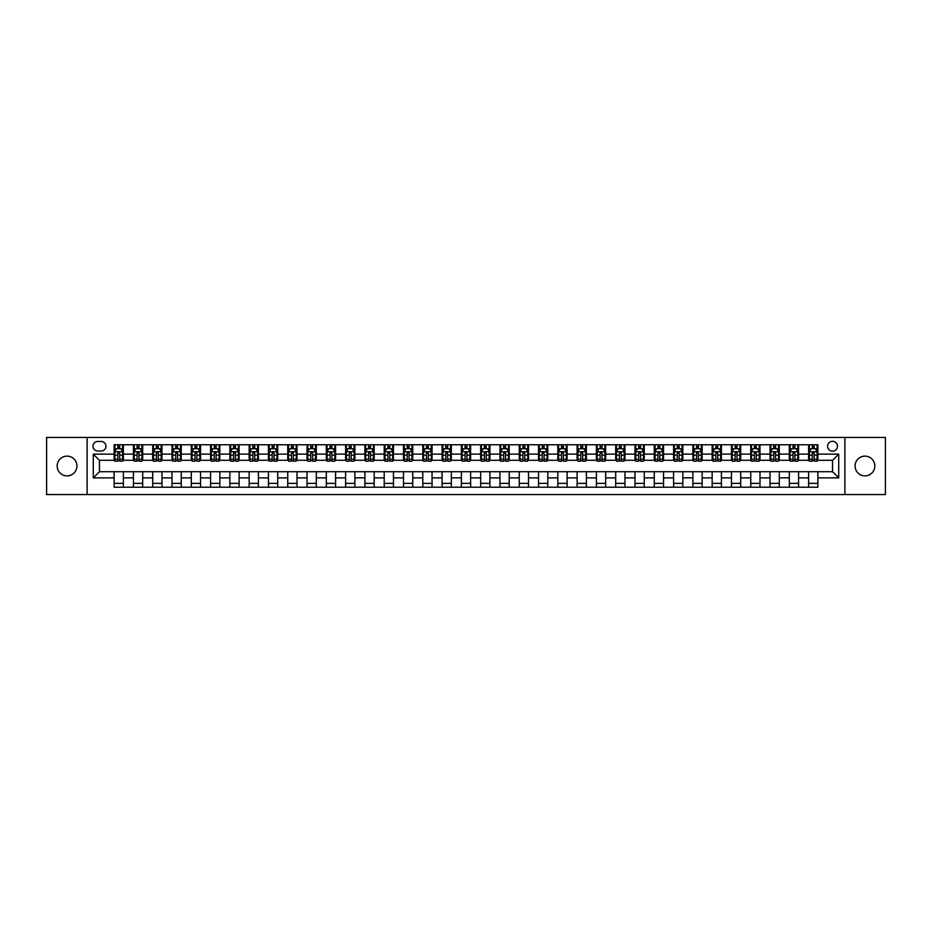 <?xml version="1.0" encoding="UTF-8"?>
<svg xmlns="http://www.w3.org/2000/svg" width="932" height="932" viewBox="0 0 932 932"><rect width="100%" height="100%" fill="white"/><g stroke="black" fill="none" stroke-linecap="round" stroke-linejoin="round"><path stroke-width="1.4" d="M864.954 456.121A9.879 9.879 0 0 0 855.075 466A9.879 9.879 0 0 0 864.954 475.879A9.879 9.879 0 0 0 874.833 466A9.879 9.879 0 0 0 864.954 456.121M67.046 456.121A9.879 9.879 0 0 0 57.167 466A9.879 9.879 0 0 0 67.046 475.879A9.879 9.879 0 0 0 76.925 466A9.879 9.879 0 0 0 67.046 456.121M832.544 441.302A4.94 4.94 0 0 0 827.604 446.242A4.94 4.94 0 0 0 832.544 451.181A4.94 4.94 0 0 0 837.484 446.242A4.94 4.94 0 0 0 832.544 441.302M844.893 494.554L885.4 494.554L885.4 437.446L844.893 437.446L844.893 494.554L87.107 494.554L87.107 437.446L46.6 437.446L46.6 494.554L87.107 494.554M97.767 451.03L101.157 451.03A4.788 4.788 0 0 0 105.945 446.242A4.788 4.788 0 0 0 101.157 441.465L97.767 441.465A4.788 4.788 0 0 0 92.979 446.242A4.788 4.788 0 0 0 97.767 451.03M844.893 437.446L87.107 437.446M114.123 477.883L93.282 477.883L93.282 454.117L114.123 454.117L114.123 460.292L99.456 460.292L99.456 471.709L114.123 471.709L114.123 487.226L817.877 487.226L817.877 471.709L832.544 471.709L832.544 460.292L817.877 460.292L817.877 454.117L838.718 454.117L838.718 477.883L817.877 477.883M817.877 454.117L817.877 444.774L114.123 444.774L114.123 454.117M808.615 444.774L808.615 460.292L809.395 460.292M812.32 460.292L814.172 460.292M817.108 460.292L817.877 460.292M808.615 460.292L797.815 460.292M789.322 444.774L789.322 460.292L790.103 460.292M793.027 460.292L794.88 460.292M789.322 460.292L778.523 460.292M770.042 444.774L770.042 460.292L770.811 460.292M773.735 460.292L775.587 460.292M770.042 460.292L759.231 460.292M750.749 444.774L750.749 460.292L751.518 460.292M754.454 460.292L756.295 460.292M750.749 460.292L739.938 460.292M731.457 444.774L731.457 460.292L732.226 460.292M735.162 460.292L737.014 460.292M731.457 460.292L720.646 460.292M712.164 444.774L712.164 460.292L712.933 460.292M715.869 460.292L717.722 460.292M712.164 460.292L701.353 460.292M692.872 444.774L692.872 460.292L693.641 460.292M696.577 460.292L698.429 460.292M692.872 460.292L682.061 460.292M673.58 444.774L673.58 460.292L674.349 460.292M677.284 460.292L679.137 460.292M673.58 460.292L662.78 460.292M654.287 444.774L654.287 460.292L655.056 460.292M657.992 460.292L659.844 460.292M654.287 460.292L643.488 460.292M634.995 444.774L634.995 460.292L635.764 460.292M638.7 460.292L640.552 460.292M634.995 460.292L624.195 460.292M615.702 444.774L615.702 460.292L616.471 460.292M619.407 460.292L621.26 460.292M615.702 460.292L604.903 460.292M596.41 444.774L596.41 460.292L597.179 460.292M600.115 460.292L601.967 460.292M596.41 460.292L585.611 460.292M577.118 444.774L577.118 460.292L577.887 460.292M580.822 460.292L582.675 460.292M577.118 460.292L566.318 460.292M557.825 444.774L557.825 460.292L558.594 460.292M561.53 460.292L563.382 460.292M557.825 460.292L547.026 460.292M538.533 444.774L538.533 460.292L539.313 460.292M542.238 460.292L544.09 460.292M538.533 460.292L527.733 460.292M519.24 444.774L519.24 460.292L520.021 460.292M522.945 460.292L524.798 460.292M519.24 460.292L508.441 460.292M499.948 444.774L499.948 460.292L500.729 460.292M503.653 460.292L505.505 460.292M499.948 460.292L489.149 460.292M480.667 444.774L480.667 460.292L481.436 460.292M484.36 460.292L486.213 460.292M480.667 460.292L469.856 460.292M461.375 444.774L461.375 460.292L462.144 460.292M465.08 460.292L466.92 460.292M461.375 460.292L450.564 460.292M442.083 444.774L442.083 460.292L442.851 460.292M445.787 460.292L447.64 460.292M442.083 460.292L431.271 460.292M422.79 444.774L422.79 460.292L423.559 460.292M426.495 460.292L428.347 460.292M422.79 460.292L411.979 460.292M403.498 444.774L403.498 460.292L404.267 460.292M407.202 460.292L409.055 460.292M403.498 460.292L392.687 460.292M384.205 444.774L384.205 460.292L384.974 460.292M387.91 460.292L389.762 460.292M384.205 460.292L373.406 460.292M364.913 444.774L364.913 460.292L365.682 460.292M368.618 460.292L370.47 460.292M364.913 460.292L354.113 460.292M345.621 444.774L345.621 460.292L346.389 460.292M349.325 460.292L351.178 460.292M345.621 460.292L334.821 460.292M326.328 444.774L326.328 460.292L327.097 460.292M330.033 460.292L331.885 460.292M326.328 460.292L315.529 460.292M307.036 444.774L307.036 460.292L307.805 460.292M310.74 460.292L312.593 460.292M307.036 460.292L296.236 460.292M287.743 444.774L287.743 460.292L288.512 460.292M291.448 460.292L293.3 460.292M287.743 460.292L276.944 460.292M268.451 444.774L268.451 460.292L269.22 460.292M272.156 460.292L274.008 460.292M268.451 460.292L257.651 460.292M249.159 444.774L249.159 460.292L249.939 460.292M252.863 460.292L254.716 460.292M249.159 460.292L238.359 460.292M229.866 444.774L229.866 460.292L230.647 460.292M233.571 460.292L235.423 460.292M229.866 460.292L219.067 460.292M210.574 444.774L210.574 460.292L211.354 460.292M214.278 460.292L216.131 460.292M210.574 460.292L199.774 460.292M191.293 444.774L191.293 460.292L192.062 460.292M194.986 460.292L196.838 460.292M191.293 460.292L180.482 460.292M172.001 444.774L172.001 460.292L172.77 460.292M175.705 460.292L177.546 460.292M172.001 460.292L161.189 460.292M152.708 444.774L152.708 460.292L153.477 460.292M156.413 460.292L158.265 460.292M152.708 460.292L141.897 460.292M133.416 444.774L133.416 460.292L134.185 460.292M137.121 460.292L138.973 460.292M133.416 460.292L122.605 460.292M114.123 460.292L114.892 460.292M117.828 460.292L119.68 460.292M114.123 471.709L123.385 471.709L123.385 487.226M817.877 471.709L123.385 471.709M123.385 444.774L123.385 460.292M114.123 448.642L114.892 448.642M117.828 448.642L119.68 448.642M122.605 448.642L123.385 448.642M114.123 483.358L123.385 483.358M133.416 471.709L133.416 487.226M142.678 444.774L142.678 460.292M133.416 448.642L134.185 448.642M137.121 448.642L138.973 448.642M141.897 448.642L142.678 448.642M142.678 471.709L142.678 487.226M133.416 483.358L142.678 483.358M152.708 471.709L152.708 487.226M161.958 471.709L161.958 487.226M152.708 483.358L161.958 483.358M161.958 444.774L161.958 460.292M152.708 448.642L153.477 448.642M156.413 448.642L158.265 448.642M161.189 448.642L161.958 448.642M172.001 471.709L172.001 487.226M181.251 471.709L181.251 487.226M172.001 483.358L181.251 483.358M181.251 444.774L181.251 460.292M172.001 448.642L172.77 448.642M175.705 448.642L177.546 448.642M180.482 448.642L181.251 448.642M191.293 471.709L191.293 487.226M200.543 471.709L200.543 487.226M191.293 483.358L200.543 483.358M200.543 444.774L200.543 460.292M191.293 448.642L192.062 448.642M194.986 448.642L196.838 448.642M199.774 448.642L200.543 448.642M210.574 471.709L210.574 487.226M219.835 471.709L219.835 487.226M210.574 483.358L219.835 483.358M219.835 444.774L219.835 460.292M210.574 448.642L211.354 448.642M214.278 448.642L216.131 448.642M219.067 448.642L219.835 448.642M229.866 471.709L229.866 487.226M239.128 471.709L239.128 487.226M229.866 483.358L239.128 483.358M239.128 444.774L239.128 460.292M229.866 448.642L230.647 448.642M233.571 448.642L235.423 448.642M238.359 448.642L239.128 448.642M249.159 471.709L249.159 487.226M258.42 471.709L258.42 487.226M249.159 483.358L258.42 483.358M258.42 444.774L258.42 460.292M249.159 448.642L249.939 448.642M252.863 448.642L254.716 448.642M257.651 448.642L258.42 448.642M268.451 471.709L268.451 487.226M277.713 471.709L277.713 487.226M268.451 483.358L277.713 483.358M277.713 444.774L277.713 460.292M268.451 448.642L269.22 448.642M272.156 448.642L274.008 448.642M276.944 448.642L277.713 448.642M287.743 471.709L287.743 487.226M297.005 471.709L297.005 487.226M287.743 483.358L297.005 483.358M297.005 444.774L297.005 460.292M287.743 448.642L288.512 448.642M291.448 448.642L293.3 448.642M296.236 448.642L297.005 448.642M307.036 471.709L307.036 487.226M316.298 471.709L316.298 487.226M307.036 483.358L316.298 483.358M316.298 444.774L316.298 460.292M307.036 448.642L307.805 448.642M310.74 448.642L312.593 448.642M315.529 448.642L316.298 448.642M326.328 471.709L326.328 487.226M335.59 471.709L335.59 487.226M326.328 483.358L335.59 483.358M335.59 444.774L335.59 460.292M326.328 448.642L327.097 448.642M330.033 448.642L331.885 448.642M334.821 448.642L335.59 448.642M345.621 471.709L345.621 487.226M354.882 471.709L354.882 487.226M345.621 483.358L354.882 483.358M354.882 444.774L354.882 460.292M345.621 448.642L346.389 448.642M349.325 448.642L351.178 448.642M354.113 448.642L354.882 448.642M364.913 471.709L364.913 487.226M374.175 471.709L374.175 487.226M364.913 483.358L374.175 483.358M374.175 444.774L374.175 460.292M364.913 448.642L365.682 448.642M368.618 448.642L370.47 448.642M373.406 448.642L374.175 448.642M384.205 471.709L384.205 487.226M393.467 471.709L393.467 487.226M384.205 483.358L393.467 483.358M393.467 444.774L393.467 460.292M384.205 448.642L384.974 448.642M387.91 448.642L389.762 448.642M392.687 448.642L393.467 448.642M403.498 471.709L403.498 487.226M412.76 471.709L412.76 487.226M403.498 483.358L412.76 483.358M412.76 444.774L412.76 460.292M403.498 448.642L404.267 448.642M407.202 448.642L409.055 448.642M411.979 448.642L412.76 448.642M422.79 471.709L422.79 487.226M432.052 471.709L432.052 487.226M422.79 483.358L432.052 483.358M432.052 444.774L432.052 460.292M422.79 448.642L423.559 448.642M426.495 448.642L428.347 448.642M431.271 448.642L432.052 448.642M442.083 471.709L442.083 487.226M451.333 471.709L451.333 487.226M442.083 483.358L451.333 483.358M451.333 444.774L451.333 460.292M442.083 448.642L442.851 448.642M445.787 448.642L447.64 448.642M450.564 448.642L451.333 448.642M461.375 471.709L461.375 487.226M470.625 471.709L470.625 487.226M461.375 483.358L470.625 483.358M470.625 444.774L470.625 460.292M461.375 448.642L462.144 448.642M465.08 448.642L466.92 448.642M469.856 448.642L470.625 448.642M480.667 471.709L480.667 487.226M489.917 471.709L489.917 487.226M480.667 483.358L489.917 483.358M489.917 444.774L489.917 460.292M480.667 448.642L481.436 448.642M484.36 448.642L486.213 448.642M489.149 448.642L489.917 448.642M499.948 471.709L499.948 487.226M509.21 471.709L509.21 487.226M499.948 483.358L509.21 483.358M509.21 444.774L509.21 460.292M499.948 448.642L500.729 448.642M503.653 448.642L505.505 448.642M508.441 448.642L509.21 448.642M519.24 471.709L519.24 487.226M528.502 471.709L528.502 487.226M519.24 483.358L528.502 483.358M528.502 444.774L528.502 460.292M519.24 448.642L520.021 448.642M522.945 448.642L524.798 448.642M527.733 448.642L528.502 448.642M538.533 471.709L538.533 487.226M547.795 471.709L547.795 487.226M538.533 483.358L547.795 483.358M547.795 444.774L547.795 460.292M538.533 448.642L539.313 448.642M542.238 448.642L544.09 448.642M547.026 448.642L547.795 448.642M557.825 471.709L557.825 487.226M567.087 471.709L567.087 487.226M557.825 483.358L567.087 483.358M567.087 444.774L567.087 460.292M557.825 448.642L558.594 448.642M561.53 448.642L563.382 448.642M566.318 448.642L567.087 448.642M577.118 471.709L577.118 487.226M586.379 471.709L586.379 487.226M577.118 483.358L586.379 483.358M586.379 444.774L586.379 460.292M577.118 448.642L577.887 448.642M580.822 448.642L582.675 448.642M585.611 448.642L586.379 448.642M596.41 471.709L596.41 487.226M605.672 471.709L605.672 487.226M596.41 483.358L605.672 483.358M605.672 444.774L605.672 460.292M596.41 448.642L597.179 448.642M600.115 448.642L601.967 448.642M604.903 448.642L605.672 448.642M615.702 471.709L615.702 487.226M624.964 471.709L624.964 487.226M615.702 483.358L624.964 483.358M624.964 444.774L624.964 460.292M615.702 448.642L616.471 448.642M619.407 448.642L621.26 448.642M624.195 448.642L624.964 448.642M634.995 471.709L634.995 487.226M644.257 471.709L644.257 487.226M634.995 483.358L644.257 483.358M644.257 444.774L644.257 460.292M634.995 448.642L635.764 448.642M638.7 448.642L640.552 448.642M643.488 448.642L644.257 448.642M654.287 471.709L654.287 487.226M663.549 471.709L663.549 487.226M654.287 483.358L663.549 483.358M663.549 444.774L663.549 460.292M654.287 448.642L655.056 448.642M657.992 448.642L659.844 448.642M662.78 448.642L663.549 448.642M673.58 471.709L673.58 487.226M682.841 471.709L682.841 487.226M673.58 483.358L682.841 483.358M682.841 444.774L682.841 460.292M673.58 448.642L674.349 448.642M677.284 448.642L679.137 448.642M682.061 448.642L682.841 448.642M692.872 471.709L692.872 487.226M702.134 471.709L702.134 487.226M692.872 483.358L702.134 483.358M702.134 444.774L702.134 460.292M692.872 448.642L693.641 448.642M696.577 448.642L698.429 448.642M701.353 448.642L702.134 448.642M712.164 471.709L712.164 487.226M721.426 471.709L721.426 487.226M712.164 483.358L721.426 483.358M721.426 444.774L721.426 460.292M712.164 448.642L712.933 448.642M715.869 448.642L717.722 448.642M720.646 448.642L721.426 448.642M731.457 471.709L731.457 487.226M740.707 471.709L740.707 487.226M731.457 483.358L740.707 483.358M740.707 444.774L740.707 460.292M731.457 448.642L732.226 448.642M735.162 448.642L737.014 448.642M739.938 448.642L740.707 448.642M750.749 471.709L750.749 487.226M759.999 471.709L759.999 487.226M750.749 483.358L759.999 483.358M759.999 444.774L759.999 460.292M750.749 448.642L751.518 448.642M754.454 448.642L756.295 448.642M759.231 448.642L759.999 448.642M770.042 471.709L770.042 487.226M779.292 471.709L779.292 487.226M770.042 483.358L779.292 483.358M779.292 444.774L779.292 460.292M770.042 448.642L770.811 448.642M773.735 448.642L775.587 448.642M778.523 448.642L779.292 448.642M789.322 471.709L789.322 487.226M798.584 471.709L798.584 487.226M789.322 483.358L798.584 483.358M798.584 444.774L798.584 460.292M789.322 448.642L790.103 448.642M793.027 448.642L794.88 448.642M797.815 448.642L798.584 448.642M808.615 471.709L808.615 487.226M808.615 483.358L817.877 483.358M808.615 448.642L809.395 448.642M812.32 448.642L814.172 448.642M817.108 448.642L817.877 448.642M99.456 460.292L93.282 454.117M99.456 471.709L93.282 477.883M838.718 454.117L832.544 460.292M838.718 477.883L832.544 471.709M119.68 446.789L117.828 446.789M122.605 459.278L119.68 459.278L119.68 461.212L122.605 461.212L122.605 451.799L121.067 448.711L116.43 448.711L114.892 451.799L114.892 461.212L117.828 461.212L117.828 459.278L114.892 459.278M114.892 451.799L114.892 444.774M122.605 451.799L122.605 444.774M117.828 448.711L117.828 444.774M119.68 444.774L119.68 448.711M119.68 459.278L119.68 452.964L117.828 452.964L117.828 459.278M138.973 446.789L137.121 446.789M141.897 459.278L138.973 459.278L138.973 461.212L141.897 461.212L141.897 451.799L140.359 448.711L135.722 448.711L134.185 451.799L134.185 461.212L137.121 461.212L137.121 459.278L134.185 459.278M134.185 451.799L134.185 444.774M141.897 451.799L141.897 444.774M137.121 448.711L137.121 444.774M138.973 444.774L138.973 448.711M138.973 459.278L138.973 452.964L137.121 452.964L137.121 459.278M158.265 446.789L156.413 446.789M161.189 459.278L158.265 459.278L158.265 461.212L161.189 461.212L161.189 451.799L159.652 448.711L155.015 448.711L153.477 451.799L153.477 461.212L156.413 461.212L156.413 459.278L153.477 459.278M153.477 451.799L153.477 444.774M161.189 451.799L161.189 444.774M156.413 448.711L156.413 444.774M158.265 444.774L158.265 448.711M158.265 459.278L158.265 452.964L156.413 452.964L156.413 459.278M177.546 446.789L175.705 446.789M180.482 459.278L177.546 459.278L177.546 461.212L180.482 461.212L180.482 451.799L178.944 448.711L174.307 448.711L172.77 451.799L172.77 461.212L175.705 461.212L175.705 459.278L172.77 459.278M172.77 451.799L172.77 444.774M180.482 451.799L180.482 444.774M175.705 448.711L175.705 444.774M177.546 444.774L177.546 448.711M177.546 459.278L177.546 452.964L175.705 452.964L175.705 459.278M196.838 446.789L194.986 446.789M199.774 459.278L196.838 459.278L196.838 461.212L199.774 461.212L199.774 451.799L198.236 448.711L193.6 448.711L192.062 451.799L192.062 461.212L194.986 461.212L194.986 459.278L192.062 459.278M192.062 451.799L192.062 444.774M199.774 451.799L199.774 444.774M194.986 448.711L194.986 444.774M196.838 444.774L196.838 448.711M196.838 459.278L196.838 452.964L194.986 452.964L194.986 459.278M216.131 446.789L214.278 446.789M219.067 459.278L216.131 459.278L216.131 461.212L219.067 461.212L219.067 451.799L217.529 448.711L212.892 448.711L211.354 451.799L211.354 461.212L214.278 461.212L214.278 459.278L211.354 459.278M211.354 451.799L211.354 444.774M219.067 451.799L219.067 444.774M214.278 448.711L214.278 444.774M216.131 444.774L216.131 448.711M216.131 459.278L216.131 452.964L214.278 452.964L214.278 459.278M235.423 446.789L233.571 446.789M238.359 459.278L235.423 459.278L235.423 461.212L238.359 461.212L238.359 451.799L236.821 448.711L232.185 448.711L230.647 451.799L230.647 461.212L233.571 461.212L233.571 459.278L230.647 459.278M230.647 451.799L230.647 444.774M238.359 451.799L238.359 444.774M233.571 448.711L233.571 444.774M235.423 444.774L235.423 448.711M235.423 459.278L235.423 452.964L233.571 452.964L233.571 459.278M254.716 446.789L252.863 446.789M257.651 459.278L254.716 459.278L254.716 461.212L257.651 461.212L257.651 451.799L256.102 448.711L251.477 448.711L249.939 451.799L249.939 461.212L252.863 461.212L252.863 459.278L249.939 459.278M249.939 451.799L249.939 444.774M257.651 451.799L257.651 444.774M252.863 448.711L252.863 444.774M254.716 444.774L254.716 448.711M254.716 459.278L254.716 452.964L252.863 452.964L252.863 459.278M274.008 446.789L272.156 446.789M276.944 459.278L274.008 459.278L274.008 461.212L276.944 461.212L276.944 451.799L275.394 448.711L270.769 448.711L269.22 451.799L269.22 461.212L272.156 461.212L272.156 459.278L269.22 459.278M269.22 451.799L269.22 444.774M276.944 451.799L276.944 444.774M272.156 448.711L272.156 444.774M274.008 444.774L274.008 448.711M274.008 459.278L274.008 452.964L272.156 452.964L272.156 459.278M293.3 446.789L291.448 446.789M296.236 459.278L293.3 459.278L293.3 461.212L296.236 461.212L296.236 451.799L294.687 448.711L290.062 448.711L288.512 451.799L288.512 461.212L291.448 461.212L291.448 459.278L288.512 459.278M288.512 451.799L288.512 444.774M296.236 451.799L296.236 444.774M291.448 448.711L291.448 444.774M293.3 444.774L293.3 448.711M293.3 459.278L293.3 452.964L291.448 452.964L291.448 459.278M312.593 446.789L310.74 446.789M315.529 459.278L312.593 459.278L312.593 461.212L315.529 461.212L315.529 451.799L313.979 448.711L309.354 448.711L307.805 451.799L307.805 461.212L310.74 461.212L310.74 459.278L307.805 459.278M307.805 451.799L307.805 444.774M315.529 451.799L315.529 444.774M310.74 448.711L310.74 444.774M312.593 444.774L312.593 448.711M312.593 459.278L312.593 452.964L310.74 452.964L310.74 459.278M331.885 446.789L330.033 446.789M334.821 459.278L331.885 459.278L331.885 461.212L334.821 461.212L334.821 451.799L333.272 448.711L328.647 448.711L327.097 451.799L327.097 461.212L330.033 461.212L330.033 459.278L327.097 459.278M327.097 451.799L327.097 444.774M334.821 451.799L334.821 444.774M330.033 448.711L330.033 444.774M331.885 444.774L331.885 448.711M331.885 459.278L331.885 452.964L330.033 452.964L330.033 459.278M351.178 446.789L349.325 446.789M354.113 459.278L351.178 459.278L351.178 461.212L354.113 461.212L354.113 451.799L352.564 448.711L347.939 448.711L346.389 451.799L346.389 461.212L349.325 461.212L349.325 459.278L346.389 459.278M346.389 451.799L346.389 444.774M354.113 451.799L354.113 444.774M349.325 448.711L349.325 444.774M351.178 444.774L351.178 448.711M351.178 459.278L351.178 452.964L349.325 452.964L349.325 459.278M370.47 446.789L368.618 446.789M373.406 459.278L370.47 459.278L370.47 461.212L373.406 461.212L373.406 451.799L371.856 448.711L367.231 448.711L365.682 451.799L365.682 461.212L368.618 461.212L368.618 459.278L365.682 459.278M365.682 451.799L365.682 444.774M373.406 451.799L373.406 444.774M368.618 448.711L368.618 444.774M370.47 444.774L370.47 448.711M370.47 459.278L370.47 452.964L368.618 452.964L368.618 459.278M389.762 446.789L387.91 446.789M392.687 459.278L389.762 459.278L389.762 461.212L392.687 461.212L392.687 451.799L391.149 448.711L386.524 448.711L384.974 451.799L384.974 461.212L387.91 461.212L387.91 459.278L384.974 459.278M384.974 451.799L384.974 444.774M392.687 451.799L392.687 444.774M387.91 448.711L387.91 444.774M389.762 444.774L389.762 448.711M389.762 459.278L389.762 452.964L387.91 452.964L387.91 459.278M409.055 446.789L407.202 446.789M411.979 459.278L409.055 459.278L409.055 461.212L411.979 461.212L411.979 451.799L410.441 448.711L405.804 448.711L404.267 451.799L404.267 461.212L407.202 461.212L407.202 459.278L404.267 459.278M404.267 451.799L404.267 444.774M411.979 451.799L411.979 444.774M407.202 448.711L407.202 444.774M409.055 444.774L409.055 448.711M409.055 459.278L409.055 452.964L407.202 452.964L407.202 459.278M428.347 446.789L426.495 446.789M431.271 459.278L428.347 459.278L428.347 461.212L431.271 461.212L431.271 451.799L429.734 448.711L425.097 448.711L423.559 451.799L423.559 461.212L426.495 461.212L426.495 459.278L423.559 459.278M423.559 451.799L423.559 444.774M431.271 451.799L431.271 444.774M426.495 448.711L426.495 444.774M428.347 444.774L428.347 448.711M428.347 459.278L428.347 452.964L426.495 452.964L426.495 459.278M447.64 446.789L445.787 446.789M450.564 459.278L447.64 459.278L447.64 461.212L450.564 461.212L450.564 451.799L449.026 448.711L444.389 448.711L442.851 451.799L442.851 461.212L445.787 461.212L445.787 459.278L442.851 459.278M442.851 451.799L442.851 444.774M450.564 451.799L450.564 444.774M445.787 448.711L445.787 444.774M447.64 444.774L447.64 448.711M447.64 459.278L447.64 452.964L445.787 452.964L445.787 459.278M466.92 446.789L465.08 446.789M469.856 459.278L466.92 459.278L466.92 461.212L469.856 461.212L469.856 451.799L468.318 448.711L463.682 448.711L462.144 451.799L462.144 461.212L465.08 461.212L465.08 459.278L462.144 459.278M462.144 451.799L462.144 444.774M469.856 451.799L469.856 444.774M465.08 448.711L465.08 444.774M466.92 444.774L466.92 448.711M466.92 459.278L466.92 452.964L465.08 452.964L465.08 459.278M486.213 446.789L484.36 446.789M489.149 459.278L486.213 459.278L486.213 461.212L489.149 461.212L489.149 451.799L487.611 448.711L482.974 448.711L481.436 451.799L481.436 461.212L484.36 461.212L484.36 459.278L481.436 459.278M481.436 451.799L481.436 444.774M489.149 451.799L489.149 444.774M484.36 448.711L484.36 444.774M486.213 444.774L486.213 448.711M486.213 459.278L486.213 452.964L484.36 452.964L484.36 459.278M505.505 446.789L503.653 446.789M508.441 459.278L505.505 459.278L505.505 461.212L508.441 461.212L508.441 451.799L506.903 448.711L502.266 448.711L500.729 451.799L500.729 461.212L503.653 461.212L503.653 459.278L500.729 459.278M500.729 451.799L500.729 444.774M508.441 451.799L508.441 444.774M503.653 448.711L503.653 444.774M505.505 444.774L505.505 448.711M505.505 459.278L505.505 452.964L503.653 452.964L503.653 459.278M524.798 446.789L522.945 446.789M527.733 459.278L524.798 459.278L524.798 461.212L527.733 461.212L527.733 451.799L526.196 448.711L521.559 448.711L520.021 451.799L520.021 461.212L522.945 461.212L522.945 459.278L520.021 459.278M520.021 451.799L520.021 444.774M527.733 451.799L527.733 444.774M522.945 448.711L522.945 444.774M524.798 444.774L524.798 448.711M524.798 459.278L524.798 452.964L522.945 452.964L522.945 459.278M544.09 446.789L542.238 446.789M547.026 459.278L544.09 459.278L544.09 461.212L547.026 461.212L547.026 451.799L545.476 448.711L540.851 448.711L539.313 451.799L539.313 461.212L542.238 461.212L542.238 459.278L539.313 459.278M539.313 451.799L539.313 444.774M547.026 451.799L547.026 444.774M542.238 448.711L542.238 444.774M544.09 444.774L544.09 448.711M544.09 459.278L544.09 452.964L542.238 452.964L542.238 459.278M563.382 446.789L561.53 446.789M566.318 459.278L563.382 459.278L563.382 461.212L566.318 461.212L566.318 451.799L564.769 448.711L560.144 448.711L558.594 451.799L558.594 461.212L561.53 461.212L561.53 459.278L558.594 459.278M558.594 451.799L558.594 444.774M566.318 451.799L566.318 444.774M561.53 448.711L561.53 444.774M563.382 444.774L563.382 448.711M563.382 459.278L563.382 452.964L561.53 452.964L561.53 459.278M582.675 446.789L580.822 446.789M585.611 459.278L582.675 459.278L582.675 461.212L585.611 461.212L585.611 451.799L584.061 448.711L579.436 448.711L577.887 451.799L577.887 461.212L580.822 461.212L580.822 459.278L577.887 459.278M577.887 451.799L577.887 444.774M585.611 451.799L585.611 444.774M580.822 448.711L580.822 444.774M582.675 444.774L582.675 448.711M582.675 459.278L582.675 452.964L580.822 452.964L580.822 459.278M601.967 446.789L600.115 446.789M604.903 459.278L601.967 459.278L601.967 461.212L604.903 461.212L604.903 451.799L603.353 448.711L598.728 448.711L597.179 451.799L597.179 461.212L600.115 461.212L600.115 459.278L597.179 459.278M597.179 451.799L597.179 444.774M604.903 451.799L604.903 444.774M600.115 448.711L600.115 444.774M601.967 444.774L601.967 448.711M601.967 459.278L601.967 452.964L600.115 452.964L600.115 459.278M621.26 446.789L619.407 446.789M624.195 459.278L621.26 459.278L621.26 461.212L624.195 461.212L624.195 451.799L622.646 448.711L618.021 448.711L616.471 451.799L616.471 461.212L619.407 461.212L619.407 459.278L616.471 459.278M616.471 451.799L616.471 444.774M624.195 451.799L624.195 444.774M619.407 448.711L619.407 444.774M621.26 444.774L621.26 448.711M621.26 459.278L621.26 452.964L619.407 452.964L619.407 459.278M640.552 446.789L638.7 446.789M643.488 459.278L640.552 459.278L640.552 461.212L643.488 461.212L643.488 451.799L641.938 448.711L637.313 448.711L635.764 451.799L635.764 461.212L638.7 461.212L638.7 459.278L635.764 459.278M635.764 451.799L635.764 444.774M643.488 451.799L643.488 444.774M638.7 448.711L638.7 444.774M640.552 444.774L640.552 448.711M640.552 459.278L640.552 452.964L638.7 452.964L638.7 459.278M659.844 446.789L657.992 446.789M662.78 459.278L659.844 459.278L659.844 461.212L662.78 461.212L662.78 451.799L661.231 448.711L656.606 448.711L655.056 451.799L655.056 461.212L657.992 461.212L657.992 459.278L655.056 459.278M655.056 451.799L655.056 444.774M662.78 451.799L662.78 444.774M657.992 448.711L657.992 444.774M659.844 444.774L659.844 448.711M659.844 459.278L659.844 452.964L657.992 452.964L657.992 459.278M679.137 446.789L677.284 446.789M682.061 459.278L679.137 459.278L679.137 461.212L682.061 461.212L682.061 451.799L680.523 448.711L675.898 448.711L674.349 451.799L674.349 461.212L677.284 461.212L677.284 459.278L674.349 459.278M674.349 451.799L674.349 444.774M682.061 451.799L682.061 444.774M677.284 448.711L677.284 444.774M679.137 444.774L679.137 448.711M679.137 459.278L679.137 452.964L677.284 452.964L677.284 459.278M698.429 446.789L696.577 446.789M701.353 459.278L698.429 459.278L698.429 461.212L701.353 461.212L701.353 451.799L699.816 448.711L695.179 448.711L693.641 451.799L693.641 461.212L696.577 461.212L696.577 459.278L693.641 459.278M693.641 451.799L693.641 444.774M701.353 451.799L701.353 444.774M696.577 448.711L696.577 444.774M698.429 444.774L698.429 448.711M698.429 459.278L698.429 452.964L696.577 452.964L696.577 459.278M717.722 446.789L715.869 446.789M720.646 459.278L717.722 459.278L717.722 461.212L720.646 461.212L720.646 451.799L719.108 448.711L714.471 448.711L712.933 451.799L712.933 461.212L715.869 461.212L715.869 459.278L712.933 459.278M712.933 451.799L712.933 444.774M720.646 451.799L720.646 444.774M715.869 448.711L715.869 444.774M717.722 444.774L717.722 448.711M717.722 459.278L717.722 452.964L715.869 452.964L715.869 459.278M737.014 446.789L735.162 446.789M739.938 459.278L737.014 459.278L737.014 461.212L739.938 461.212L739.938 451.799L738.4 448.711L733.764 448.711L732.226 451.799L732.226 461.212L735.162 461.212L735.162 459.278L732.226 459.278M732.226 451.799L732.226 444.774M739.938 451.799L739.938 444.774M735.162 448.711L735.162 444.774M737.014 444.774L737.014 448.711M737.014 459.278L737.014 452.964L735.162 452.964L735.162 459.278M756.295 446.789L754.454 446.789M759.231 459.278L756.295 459.278L756.295 461.212L759.231 461.212L759.231 451.799L757.693 448.711L753.056 448.711L751.518 451.799L751.518 461.212L754.454 461.212L754.454 459.278L751.518 459.278M751.518 451.799L751.518 444.774M759.231 451.799L759.231 444.774M754.454 448.711L754.454 444.774M756.295 444.774L756.295 448.711M756.295 459.278L756.295 452.964L754.454 452.964L754.454 459.278M775.587 446.789L773.735 446.789M778.523 459.278L775.587 459.278L775.587 461.212L778.523 461.212L778.523 451.799L776.985 448.711L772.348 448.711L770.811 451.799L770.811 461.212L773.735 461.212L773.735 459.278L770.811 459.278M770.811 451.799L770.811 444.774M778.523 451.799L778.523 444.774M773.735 448.711L773.735 444.774M775.587 444.774L775.587 448.711M775.587 459.278L775.587 452.964L773.735 452.964L773.735 459.278M794.88 446.789L793.027 446.789M797.815 459.278L794.88 459.278L794.88 461.212L797.815 461.212L797.815 451.799L796.278 448.711L791.641 448.711L790.103 451.799L790.103 461.212L793.027 461.212L793.027 459.278L790.103 459.278M790.103 451.799L790.103 444.774M797.815 451.799L797.815 444.774M793.027 448.711L793.027 444.774M794.88 444.774L794.88 448.711M794.88 459.278L794.88 452.964L793.027 452.964L793.027 459.278M814.172 446.789L812.32 446.789M817.108 459.278L814.172 459.278L814.172 461.212L817.108 461.212L817.108 451.799L815.57 448.711L810.933 448.711L809.395 451.799L809.395 461.212L812.32 461.212L812.32 459.278L809.395 459.278M809.395 451.799L809.395 444.774M817.108 451.799L817.108 444.774M812.32 448.711L812.32 444.774M814.172 444.774L814.172 448.711M814.172 459.278L814.172 452.964L812.32 452.964L812.32 459.278M133.416 477.883L123.385 477.883M133.416 454.117L123.385 454.117M152.708 454.117L142.678 454.117M152.708 477.883L142.678 477.883M172.001 454.117L161.958 454.117M172.001 477.883L161.958 477.883M191.293 454.117L181.251 454.117M191.293 477.883L181.251 477.883M210.574 454.117L200.543 454.117M210.574 477.883L200.543 477.883M229.866 454.117L219.835 454.117M229.866 477.883L219.835 477.883M249.159 454.117L239.128 454.117M249.159 477.883L239.128 477.883M268.451 454.117L258.42 454.117M268.451 477.883L258.42 477.883M287.743 454.117L277.713 454.117M287.743 477.883L277.713 477.883M307.036 454.117L297.005 454.117M307.036 477.883L297.005 477.883M326.328 454.117L316.298 454.117M326.328 477.883L316.298 477.883M345.621 454.117L335.59 454.117M345.621 477.883L335.59 477.883M364.913 454.117L354.882 454.117M364.913 477.883L354.882 477.883M384.205 454.117L374.175 454.117M384.205 477.883L374.175 477.883M403.498 454.117L393.467 454.117M403.498 477.883L393.467 477.883M422.79 454.117L412.76 454.117M422.79 477.883L412.76 477.883M442.083 454.117L432.052 454.117M442.083 477.883L432.052 477.883M461.375 454.117L451.333 454.117M461.375 477.883L451.333 477.883M480.667 454.117L470.625 454.117M480.667 477.883L470.625 477.883M499.948 454.117L489.917 454.117M499.948 477.883L489.917 477.883M519.24 454.117L509.21 454.117M519.24 477.883L509.21 477.883M538.533 454.117L528.502 454.117M538.533 477.883L528.502 477.883M557.825 454.117L547.795 454.117M557.825 477.883L547.795 477.883M577.118 454.117L567.087 454.117M577.118 477.883L567.087 477.883M596.41 454.117L586.379 454.117M596.41 477.883L586.379 477.883M615.702 454.117L605.672 454.117M615.702 477.883L605.672 477.883M634.995 454.117L624.964 454.117M634.995 477.883L624.964 477.883M654.287 454.117L644.257 454.117M654.287 477.883L644.257 477.883M673.58 454.117L663.549 454.117M673.58 477.883L663.549 477.883M692.872 454.117L682.841 454.117M692.872 477.883L682.841 477.883M712.164 454.117L702.134 454.117M712.164 477.883L702.134 477.883M731.457 454.117L721.426 454.117M731.457 477.883L721.426 477.883M750.749 454.117L740.707 454.117M750.749 477.883L740.707 477.883M770.042 454.117L759.999 454.117M770.042 477.883L759.999 477.883M789.322 454.117L779.292 454.117M789.322 477.883L779.292 477.883M808.615 454.117L798.584 454.117M808.615 477.883L798.584 477.883M122.57 451.729L114.927 451.729M114.892 448.898L116.349 448.898M121.16 448.898L122.605 448.898M117.828 455.142L114.892 455.142M122.605 455.142L119.68 455.142M119.68 447.768L117.828 447.768M141.862 451.729L134.22 451.729M134.185 448.898L135.629 448.898M140.452 448.898L141.897 448.898M137.121 455.142L134.185 455.142M141.897 455.142L138.973 455.142M138.973 447.768L137.121 447.768M161.154 451.729L153.512 451.729M153.477 448.898L154.922 448.898M159.745 448.898L161.189 448.898M156.413 455.142L153.477 455.142M161.189 455.142L158.265 455.142M158.265 447.768L156.413 447.768M180.447 451.729L172.804 451.729M172.77 448.898L174.214 448.898M179.037 448.898L180.482 448.898M175.705 455.142L172.77 455.142M180.482 455.142L177.546 455.142M177.546 447.768L175.705 447.768M199.739 451.729L192.097 451.729M192.062 448.898L193.506 448.898M198.33 448.898L199.774 448.898M194.986 455.142L192.062 455.142M199.774 455.142L196.838 455.142M196.838 447.768L194.986 447.768M219.032 451.729L211.389 451.729M211.354 448.898L212.799 448.898M217.622 448.898L219.067 448.898M214.278 455.142L211.354 455.142M219.067 455.142L216.131 455.142M216.131 447.768L214.278 447.768M238.324 451.729L230.682 451.729M230.647 448.898L232.091 448.898M236.903 448.898L238.359 448.898M233.571 455.142L230.647 455.142M238.359 455.142L235.423 455.142M235.423 447.768L233.571 447.768M257.616 451.729L249.974 451.729M249.939 448.898L251.384 448.898M256.195 448.898L257.651 448.898M252.863 455.142L249.939 455.142M257.651 455.142L254.716 455.142M254.716 447.768L252.863 447.768M276.909 451.729L269.266 451.729M269.22 448.898L270.676 448.898M275.488 448.898L276.944 448.898M272.156 455.142L269.22 455.142M276.944 455.142L274.008 455.142M274.008 447.768L272.156 447.768M296.19 451.729L288.559 451.729M288.512 448.898L289.969 448.898M294.78 448.898L296.236 448.898M291.448 455.142L288.512 455.142M296.236 455.142L293.3 455.142M293.3 447.768L291.448 447.768M315.482 451.729L307.851 451.729M307.805 448.898L309.261 448.898M314.072 448.898L315.529 448.898M310.74 455.142L307.805 455.142M315.529 455.142L312.593 455.142M312.593 447.768L310.74 447.768M334.774 451.729L327.144 451.729M327.097 448.898L328.553 448.898M333.365 448.898L334.821 448.898M330.033 455.142L327.097 455.142M334.821 455.142L331.885 455.142M331.885 447.768L330.033 447.768M354.067 451.729L346.436 451.729M346.389 448.898L347.846 448.898M352.657 448.898L354.113 448.898M349.325 455.142L346.389 455.142M354.113 455.142L351.178 455.142M351.178 447.768L349.325 447.768M373.359 451.729L365.717 451.729M365.682 448.898L367.138 448.898M371.95 448.898L373.406 448.898M368.618 455.142L365.682 455.142M373.406 455.142L370.47 455.142M370.47 447.768L368.618 447.768M392.652 451.729L385.009 451.729M384.974 448.898L386.43 448.898M391.242 448.898L392.687 448.898M387.91 455.142L384.974 455.142M392.687 455.142L389.762 455.142M389.762 447.768L387.91 447.768M411.944 451.729L404.302 451.729M404.267 448.898L405.723 448.898M410.534 448.898L411.979 448.898M407.202 455.142L404.267 455.142M411.979 455.142L409.055 455.142M409.055 447.768L407.202 447.768M431.236 451.729L423.594 451.729M423.559 448.898L425.004 448.898M429.827 448.898L431.271 448.898M426.495 455.142L423.559 455.142M431.271 455.142L428.347 455.142M428.347 447.768L426.495 447.768M450.529 451.729L442.886 451.729M442.851 448.898L444.296 448.898M449.119 448.898L450.564 448.898M445.787 455.142L442.851 455.142M450.564 455.142L447.64 455.142M447.64 447.768L445.787 447.768M469.821 451.729L462.179 451.729M462.144 448.898L463.588 448.898M468.412 448.898L469.856 448.898M465.08 455.142L462.144 455.142M469.856 455.142L466.92 455.142M466.92 447.768L465.08 447.768M489.114 451.729L481.471 451.729M481.436 448.898L482.881 448.898M487.704 448.898L489.149 448.898M484.36 455.142L481.436 455.142M489.149 455.142L486.213 455.142M486.213 447.768L484.36 447.768M508.406 451.729L500.764 451.729M500.729 448.898L502.173 448.898M506.996 448.898L508.441 448.898M503.653 455.142L500.729 455.142M508.441 455.142L505.505 455.142M505.505 447.768L503.653 447.768M527.698 451.729L520.056 451.729M520.021 448.898L521.466 448.898M526.277 448.898L527.733 448.898M522.945 455.142L520.021 455.142M527.733 455.142L524.798 455.142M524.798 447.768L522.945 447.768M546.991 451.729L539.348 451.729M539.313 448.898L540.758 448.898M545.57 448.898L547.026 448.898M542.238 455.142L539.313 455.142M547.026 455.142L544.09 455.142M544.09 447.768L542.238 447.768M566.283 451.729L558.641 451.729M558.594 448.898L560.05 448.898M564.862 448.898L566.318 448.898M561.53 455.142L558.594 455.142M566.318 455.142L563.382 455.142M563.382 447.768L561.53 447.768M585.564 451.729L577.933 451.729M577.887 448.898L579.343 448.898M584.154 448.898L585.611 448.898M580.822 455.142L577.887 455.142M585.611 455.142L582.675 455.142M582.675 447.768L580.822 447.768M604.856 451.729L597.226 451.729M597.179 448.898L598.635 448.898M603.447 448.898L604.903 448.898M600.115 455.142L597.179 455.142M604.903 455.142L601.967 455.142M601.967 447.768L600.115 447.768M624.149 451.729L616.518 451.729M616.471 448.898L617.928 448.898M622.739 448.898L624.195 448.898M619.407 455.142L616.471 455.142M624.195 455.142L621.26 455.142M621.26 447.768L619.407 447.768M643.441 451.729L635.81 451.729M635.764 448.898L637.22 448.898M642.032 448.898L643.488 448.898M638.7 455.142L635.764 455.142M643.488 455.142L640.552 455.142M640.552 447.768L638.7 447.768M662.734 451.729L655.091 451.729M655.056 448.898L656.512 448.898M661.324 448.898L662.78 448.898M657.992 455.142L655.056 455.142M662.78 455.142L659.844 455.142M659.844 447.768L657.992 447.768M682.026 451.729L674.384 451.729M674.349 448.898L675.805 448.898M680.616 448.898L682.061 448.898M677.284 455.142L674.349 455.142M682.061 455.142L679.137 455.142M679.137 447.768L677.284 447.768M701.318 451.729L693.676 451.729M693.641 448.898L695.097 448.898M699.909 448.898L701.353 448.898M696.577 455.142L693.641 455.142M701.353 455.142L698.429 455.142M698.429 447.768L696.577 447.768M720.611 451.729L712.968 451.729M712.933 448.898L714.378 448.898M719.201 448.898L720.646 448.898M715.869 455.142L712.933 455.142M720.646 455.142L717.722 455.142M717.722 447.768L715.869 447.768M739.903 451.729L732.261 451.729M732.226 448.898L733.67 448.898M738.494 448.898L739.938 448.898M735.162 455.142L732.226 455.142M739.938 455.142L737.014 455.142M737.014 447.768L735.162 447.768M759.196 451.729L751.553 451.729M751.518 448.898L752.963 448.898M757.786 448.898L759.231 448.898M754.454 455.142L751.518 455.142M759.231 455.142L756.295 455.142M756.295 447.768L754.454 447.768M778.488 451.729L770.846 451.729M770.811 448.898L772.255 448.898M777.078 448.898L778.523 448.898M773.735 455.142L770.811 455.142M778.523 455.142L775.587 455.142M775.587 447.768L773.735 447.768M797.78 451.729L790.138 451.729M790.103 448.898L791.548 448.898M796.371 448.898L797.815 448.898M793.027 455.142L790.103 455.142M797.815 455.142L794.88 455.142M794.88 447.768L793.027 447.768M817.073 451.729L809.43 451.729M809.395 448.898L810.84 448.898M815.651 448.898L817.108 448.898M812.32 455.142L809.395 455.142M817.108 455.142L814.172 455.142M814.172 447.768L812.32 447.768"/></g></svg>
